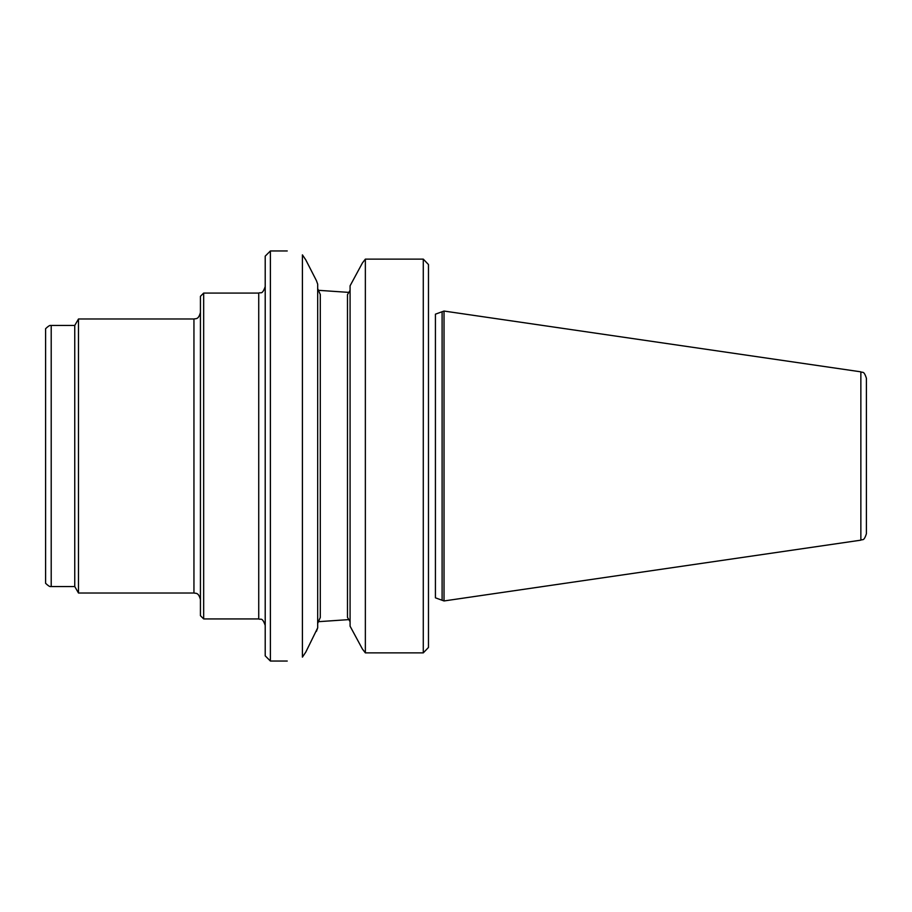 <?xml version="1.0" encoding="UTF-8"?>
<svg xmlns="http://www.w3.org/2000/svg" width="912" height="912" viewBox="0 0 912 912"><rect width="100%" height="100%" fill="white"/><g stroke="black" fill="none" stroke-linecap="round" stroke-linejoin="round"><path stroke-width="1.37" d="M444.019 311.049L435.423 314.173L435.423 456L435.423 314.173L442.103 311.744L442.103 600.256L435.423 597.827L444.019 600.951L444.019 311.049L860.86 371.834L860.86 540.166L444.019 600.951M318.014 290.29L349.478 292.433L318.014 290.29M317.684 288.637L320.283 294.508L320.283 617.492L317.684 623.363L320.283 617.492L320.283 294.508L317.684 288.637M318.014 621.71L349.478 619.567L318.014 621.71M347.483 294.633L350.083 290.347L347.483 294.633L347.483 617.367L347.483 294.633M350.083 621.653L347.483 617.367L350.083 621.653M270.397 250.96L270.397 661.04L265.21 655.853L265.21 256.147L270.397 250.96L287.246 250.96M860.86 371.834C862.433 373.168 863.71 369.976 866.4 378.252L866.4 533.748C863.71 542.024 862.433 538.832 860.86 540.166M428.469 264.548L423.282 259.122L365.359 259.122L365.359 652.878L423.282 652.878L428.469 647.452L423.282 652.878L423.282 259.122L428.469 264.548L428.469 647.452M365.359 259.122L362.429 262.952L350.083 285.809L350.083 626.191L362.429 649.048L365.359 652.878M362.429 649.048L350.083 626.191M350.083 285.809L362.429 262.952M317.684 284.156L316.441 280.679L317.684 284.156L317.684 627.844L305.771 652.148L302.408 657.13C282.367 662.192 282.367 662.192 302.408 657.13L302.408 254.87C282.367 249.808 282.367 249.808 302.408 254.87C282.367 249.808 282.367 249.808 302.408 254.87L305.759 259.84L316.441 280.679L305.771 259.84M317.684 627.844L316.441 631.321M51.209 325.459C50.696 326.12 50.912 323.6 45.6 328.696L45.6 583.304C50.912 588.4 50.696 585.88 51.209 586.541L51.209 325.459L74.75 325.459L78.489 318.983L78.489 593.017L193.948 593.017C195.727 593.632 198.394 591.979 200.435 599.492M203.672 618.929L203.672 293.071L200.435 296.309L200.435 615.691L203.672 618.929L258.734 618.929L258.734 293.071C260.65 291.829 262.132 295.454 265.21 286.596M74.75 325.459L74.75 586.541L78.489 593.017M435.423 456L435.423 597.827L435.423 456M347.483 309.909L347.483 376.645L347.483 309.909M347.483 535.355L347.483 602.091L347.483 535.355M78.489 318.983L193.948 318.983L193.948 593.017M270.397 661.04L287.246 661.04M193.948 318.983C195.727 318.368 198.394 320.021 200.435 312.508M203.672 293.071L258.734 293.071M51.209 586.541L74.75 586.541M258.734 618.929C260.65 620.171 262.132 616.546 265.21 625.404"/></g></svg>
